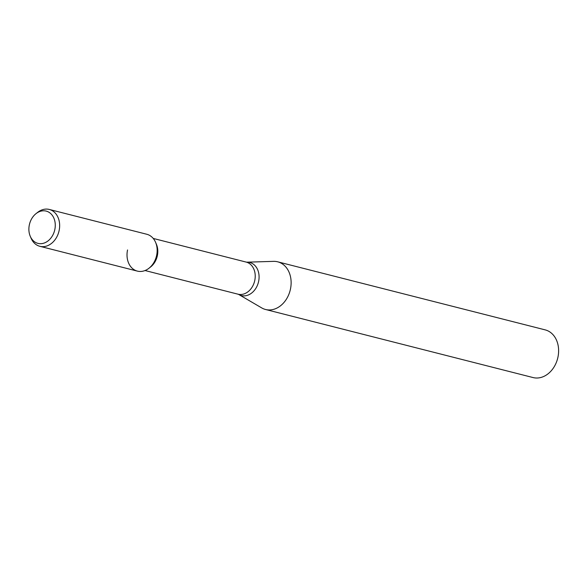 <?xml version="1.0" encoding="UTF-8"?>
<svg xmlns="http://www.w3.org/2000/svg" width="587" height="587" viewBox="0 0 587 587"><rect width="100%" height="100%" fill="white"/><g stroke="black" fill="none" stroke-linecap="round" stroke-linejoin="round"><path stroke-width="0.88" d="M127.548 249.952A19.019 14.785 -75.7 0 0 132.603 268.619A19.019 14.785 -75.7 0 0 149.01 268.215A19.019 14.785 -75.7 0 0 155.592 242.365L156.443 244.361A16.561 12.87 -75.7 0 1 150.72 266.865L149.01 268.215M261.685 307.896A24.595 19.114 -75.7 0 0 265.573 309.496A24.595 19.114 -75.7 0 0 290.161 290.367A24.595 19.114 -75.7 0 0 277.702 261.817A24.595 19.114 -75.7 0 0 273.527 261.362L246.878 262.176A17.06 13.259 -75.7 0 1 258.419 282.288A17.06 13.259 -75.7 0 1 238.667 294.447L261.685 307.896M265.573 309.496L533.062 377.558A24.595 19.114 -75.7 0 0 557.65 358.437A24.595 19.114 -75.7 0 0 545.191 329.879L277.702 261.817M29.35 224.843A16.656 12.943 -75.7 0 0 30.253 236.282A16.656 12.943 -75.7 0 0 48.009 240.934A16.656 12.943 -75.7 0 0 53.835 218.048A16.656 12.943 -75.7 0 0 36.012 213.646A16.656 12.943 -75.7 0 0 29.35 224.843M30.253 236.282L31.074 238.205A19.019 14.785 -75.7 0 0 39.887 246.313A19.019 14.785 -75.7 0 0 58.905 231.52A19.019 14.785 -75.7 0 0 49.271 209.442A19.019 14.785 -75.7 0 0 37.656 212.355L36.012 213.646M39.887 246.313L137.395 271.121A19.019 14.785 -75.7 0 0 156.413 256.336A19.019 14.785 -75.7 0 0 146.779 234.257L49.271 209.442M145.048 270.534L238.014 294.19A16.561 12.87 -75.7 0 0 254.575 281.312A16.561 12.87 -75.7 0 0 246.18 262.088L153.222 238.432M238.014 294.19L238.667 294.447M246.18 262.088L246.878 262.176"/></g></svg>
